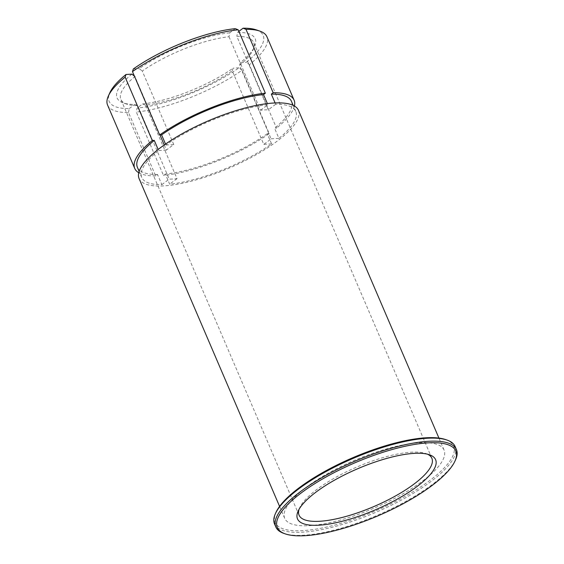 <?xml version="1.0" encoding="UTF-8"?>
<svg xmlns="http://www.w3.org/2000/svg" width="564" height="564" viewBox="0 0 564 564"><rect width="100%" height="100%" fill="white"/><g stroke="black" fill="none" stroke-linecap="round" stroke-linejoin="round"><path stroke-width="0.42" stroke-dasharray="2.82 2.11" d="M445.616 439.575A97.093 28.912 -23.2 0 1 429.987 480.345A97.093 28.912 -23.2 0 1 323.489 527.721A97.093 28.912 -23.2 0 1 276.043 512.26M274.52 523.928A98.249 29.257 156.8 0 0 336.757 526.043A98.249 29.257 156.8 0 0 431.206 481.311A98.249 29.257 156.8 0 0 455.12 446.519M455.515 459.879A98.249 29.257 -23.2 0 1 432.51 484.356A98.249 29.257 -23.2 0 1 283.925 533.424M427.54 454.196A72.241 21.51 156.8 0 0 425.912 453.534A72.241 21.51 156.8 0 0 316.658 489.615A72.241 21.51 156.8 0 0 299.745 507.614A72.241 21.51 156.8 0 0 299.096 509.243M305.808 487.656A86.687 25.817 -23.2 0 1 389.139 448.19A86.687 25.817 -23.2 0 1 444.065 450.058A86.687 25.817 -23.2 0 1 422.958 480.761A86.687 25.817 -23.2 0 1 339.627 520.227A86.687 25.817 -23.2 0 1 284.707 518.358A86.687 25.817 -23.2 0 1 305.808 487.656M298.448 110.304A86.687 25.817 -23.2 0 1 277.34 141.007A86.687 25.817 -23.2 0 1 194.009 180.473A86.687 25.817 -23.2 0 1 139.089 178.605M164.244 144.955L166.443 150.087A72.241 21.51 -23.2 0 1 169.954 147.331A72.241 21.51 -23.2 0 1 173.775 144.56L142.262 71.029A72.241 21.51 -23.2 0 1 229.005 36.738L229.752 32.818L235.266 28.658M229.005 36.738L260.519 110.262A72.241 21.51 -23.2 0 1 268.33 109.804L236.817 36.279A72.241 21.51 -23.2 0 1 253.652 42.469A72.241 21.51 -23.2 0 1 252.982 50.055A72.241 21.51 -23.2 0 1 239.573 65.304L271.087 138.829A72.241 21.51 -23.2 0 1 267.583 141.585A72.241 21.51 -23.2 0 1 263.762 144.356L232.248 70.824A72.241 21.51 -23.2 0 1 145.505 105.123L177.018 178.647A72.241 21.51 -23.2 0 1 169.207 179.112L137.694 105.581A72.241 21.51 -23.2 0 1 126.808 104.136A72.241 21.51 -23.2 0 1 120.858 99.391A72.241 21.51 -23.2 0 1 134.93 76.556L159.972 134.972M165.527 144.06L165.943 145.018A83.796 24.957 -23.2 0 1 267.865 104.721L267.385 103.593M229.752 32.818A75.132 22.37 156.8 0 0 139.216 68.611L142.262 71.029M133.344 68.956L139.216 68.611M107.576 105.08A86.687 25.817 156.8 0 0 128.507 112.504L155.678 175.89L157.511 174.509L161.861 184.654A83.796 24.957 -23.2 0 1 141.747 177.47A83.796 24.957 -23.2 0 1 158.618 150.546L158.153 149.474M157.511 174.509A83.796 24.957 -23.2 0 1 137.397 167.325M155.678 175.89A86.687 25.817 -23.2 0 1 138.758 172.746M128.507 112.504L129.255 108.584A83.796 24.957 -23.2 0 1 109.924 92.602M131.884 74.138A75.132 22.37 156.8 0 0 123.304 102.93A75.132 22.37 156.8 0 0 134.768 104.432L137.694 105.581M129.255 108.584L134.768 104.432M134.93 76.556L134.415 76.147M269.204 133.633L267.244 133.753L271.594 143.89A83.796 24.957 -23.2 0 1 169.665 184.188L165.322 174.05L163.482 175.432L136.319 112.046A86.687 25.817 156.8 0 0 242.034 70.253L269.204 133.633A86.687 25.817 -23.2 0 1 163.482 175.432M267.244 133.753A83.796 24.957 -23.2 0 1 165.322 174.05M242.034 70.253L238.988 67.828A83.796 24.957 -23.2 0 1 137.066 108.126L136.319 112.046M145.505 105.123L142.579 103.973L137.066 108.126M142.579 103.973A75.132 22.37 156.8 0 0 233.115 68.174L232.248 70.824M238.988 67.828L233.115 68.174M260.519 110.262L267.865 104.721M165.943 145.018L173.775 144.56M166.443 150.087L158.618 150.546M161.861 184.654L169.207 179.112M177.018 178.647L169.665 184.188M271.594 143.89L263.762 144.356M271.087 138.829L278.919 138.37L274.576 128.225L276.529 128.113L249.366 64.726A86.687 25.817 156.8 0 0 266.934 36.78M275.112 102.944L275.676 104.262A83.796 24.957 -23.2 0 1 295.79 111.446A83.796 24.957 -23.2 0 1 278.919 138.37M275.676 104.262L268.33 109.804M291.44 101.301A83.796 24.957 -23.2 0 1 274.576 128.225M294.429 106.025A86.687 25.817 -23.2 0 1 276.529 128.113M239.573 65.304L240.447 62.653A75.132 22.37 156.8 0 0 254.526 46.685A75.132 22.37 156.8 0 0 237.564 32.352L236.817 36.279M238.861 31.38L237.564 32.352M256.282 29.878A83.796 24.957 -23.2 0 1 246.32 62.301L249.366 64.726M240.447 62.653L246.32 62.301M299.745 507.614L298.201 510.984M444.065 450.058L438.933 438.087M299.075 515.2L120.858 99.391M141.747 177.47L139.139 171.393M126.808 104.136L123.304 102.93M431.869 458.285L253.652 42.469M284.707 518.358L279.575 506.387M295.79 111.446L293.188 105.369M425.912 453.534L429.416 454.746M252.982 50.055L254.526 46.685"/><path stroke-width="0.85" d="M275.429 513.607L276.043 512.26A97.093 28.912 -23.2 0 1 298.779 488.071A97.093 28.912 -23.2 0 1 445.616 439.575L447.019 440.061A98.249 29.257 156.8 0 0 298.434 489.129A98.249 29.257 156.8 0 0 275.429 513.607A98.249 29.257 156.8 0 0 274.52 523.928L275.824 526.966A98.249 29.257 -23.2 0 1 299.738 492.175A98.249 29.257 -23.2 0 1 394.18 447.442A98.249 29.257 -23.2 0 1 456.424 449.557A98.249 29.257 -23.2 0 1 455.515 459.879L454.894 461.225A97.093 28.912 156.8 0 0 407.455 445.764A97.093 28.912 156.8 0 0 300.95 493.14A97.093 28.912 156.8 0 0 285.321 533.904A97.093 28.912 156.8 0 0 432.165 485.414A97.093 28.912 156.8 0 0 454.894 461.225M456.424 449.557L455.12 446.519A98.249 29.257 156.8 0 0 447.019 440.061M417.325 486.288A75.132 22.37 -23.2 0 1 334.91 522.948A75.132 22.37 -23.2 0 1 298.201 510.984A75.132 22.37 -23.2 0 1 315.791 492.266A75.132 22.37 -23.2 0 1 429.416 454.746A75.132 22.37 -23.2 0 1 417.325 486.288M299.096 509.243A72.241 21.51 156.8 0 0 299.075 515.2A72.241 21.51 156.8 0 0 344.837 516.758A72.241 21.51 156.8 0 0 414.286 483.87A72.241 21.51 156.8 0 0 431.869 458.285A72.241 21.51 156.8 0 0 427.54 454.196M279.575 506.387L139.089 178.605A86.687 25.817 -23.2 0 1 160.19 147.909A86.687 25.817 -23.2 0 1 243.528 108.436A86.687 25.817 -23.2 0 1 298.448 110.304L438.933 438.087M159.972 134.972L164.244 144.955M267.385 103.593L263.522 94.583L265.355 93.194L238.191 29.807A86.687 25.817 156.8 0 0 132.47 71.607L159.64 134.993A86.687 25.817 -23.2 0 1 265.355 93.194M159.64 134.993L161.593 134.881A83.796 24.957 -23.2 0 1 263.522 94.583M161.593 134.881L165.527 144.06M132.47 71.607L133.344 68.956A83.796 24.957 -23.2 0 1 235.266 28.658L238.191 29.807M158.153 149.474L154.268 140.408L152.308 140.521L125.145 77.134A86.687 25.817 156.8 0 0 108.38 95.972A86.687 25.817 156.8 0 0 107.576 105.08L134.74 168.467A86.687 25.817 -23.2 0 1 152.308 140.521M139.139 171.393L137.397 167.325A83.796 24.957 -23.2 0 1 154.268 140.408M138.758 172.746A86.687 25.817 -23.2 0 1 134.74 168.467M108.38 95.972L109.924 92.602A83.796 24.957 -23.2 0 1 126.012 74.483L125.145 77.134M134.93 76.556L131.884 74.138L126.012 74.483M285.321 533.904L283.925 533.424A98.249 29.257 -23.2 0 1 275.824 526.966M273.166 92.736A86.687 25.817 -23.2 0 1 294.098 100.166L266.934 36.78A86.687 25.817 156.8 0 0 259.785 31.083A86.687 25.817 156.8 0 0 245.996 29.349L273.166 92.736L271.333 94.125A83.796 24.957 -23.2 0 1 291.44 101.301L293.188 105.369M271.333 94.125L275.112 102.944M294.098 100.166A86.687 25.817 -23.2 0 1 294.429 106.025M245.996 29.349L243.077 28.2L238.861 31.38M243.077 28.2A83.796 24.957 -23.2 0 1 256.282 29.878L259.785 31.083"/></g></svg>

